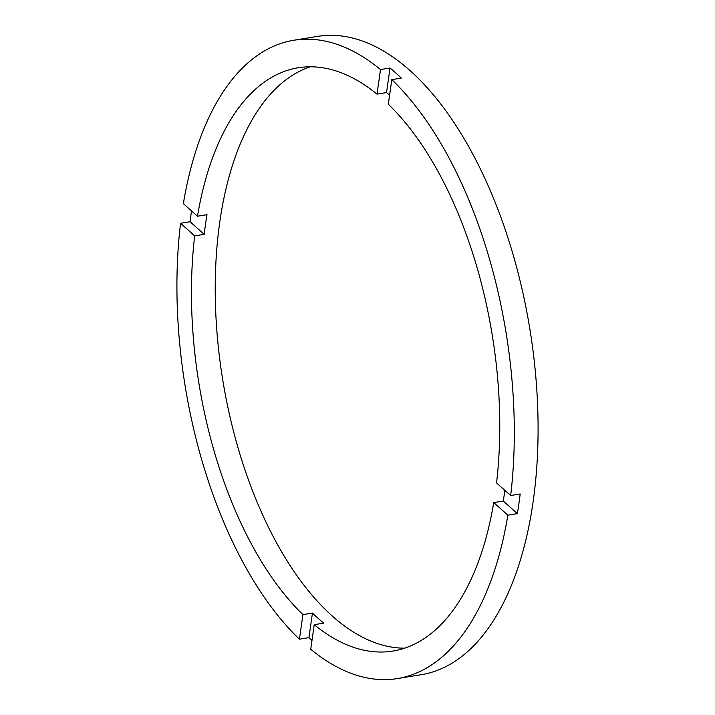 <?xml version="1.0" encoding="UTF-8"?>
<svg xmlns="http://www.w3.org/2000/svg" width="715" height="715" viewBox="0 0 715 715"><rect width="100%" height="100%" fill="white"/><g stroke="black" fill="none" stroke-linecap="round" stroke-linejoin="round"><path stroke-width="1.07" d="M397.433 678.562A323.341 162.645 -99.2 0 1 310.73 649.256L314.225 624.678L323.734 623.131A295.465 148.622 -99.2 0 1 312.446 613.059L308.943 637.646L299.433 639.192A323.341 162.645 -99.2 0 1 180.564 223.295L194.686 235.887L204.204 234.35A295.465 148.622 -99.2 0 1 205.491 224.421A295.465 148.622 -99.2 0 1 207.001 214.688L197.483 216.234L183.362 203.641A323.341 162.645 -99.2 0 1 293.794 40.255L317.576 36.394A323.341 162.645 -99.2 0 1 484.475 177.552A323.341 162.645 -99.2 0 1 533.14 501.581A323.341 162.645 -99.2 0 1 421.215 674.71L397.433 678.562A323.341 162.645 -99.2 0 0 507.865 515.175L517.383 513.638A323.341 162.645 -99.2 0 0 518.875 503.896A323.341 162.645 -99.2 0 0 520.18 493.976L510.662 495.522L496.541 482.929A295.465 148.622 -99.2 0 0 388.299 104.211L391.793 79.624A323.341 162.645 -99.2 0 1 510.662 495.522M293.794 40.255A323.341 162.645 -99.2 0 1 380.505 69.561L377.002 94.139A295.465 148.622 -99.2 0 0 298.262 67.764A295.465 148.622 -99.2 0 0 197.483 216.234M377.002 94.139L386.52 92.593A295.465 148.622 -99.2 0 1 389.586 95.167M314.225 624.678A295.465 148.622 -99.2 0 0 392.964 651.052A295.465 148.622 -99.2 0 0 493.743 502.582L503.253 501.036A295.465 148.622 -99.2 0 0 504.763 491.303A295.465 148.622 -99.2 0 0 504.888 490.374M310.31 66.79A295.465 148.622 -99.2 0 0 219.764 222.106A295.465 148.622 -99.2 0 0 404.699 648.165M191.513 210.907A323.341 162.645 -99.2 0 0 191.379 211.837A323.341 162.645 -99.2 0 0 190.074 221.748L204.204 234.35M308.943 637.646A323.341 162.645 -99.2 0 0 311.972 640.497M180.564 223.295L190.074 221.748M493.743 502.582L507.865 515.175M194.686 235.887A295.465 148.622 -99.2 0 0 302.928 614.605L299.433 639.192M380.505 69.561L390.015 68.014L386.52 92.593M391.793 79.624L401.312 78.087A323.341 162.645 -99.2 0 0 390.015 68.014M312.446 613.059L302.928 614.605M503.253 501.036L517.383 513.638"/></g></svg>

